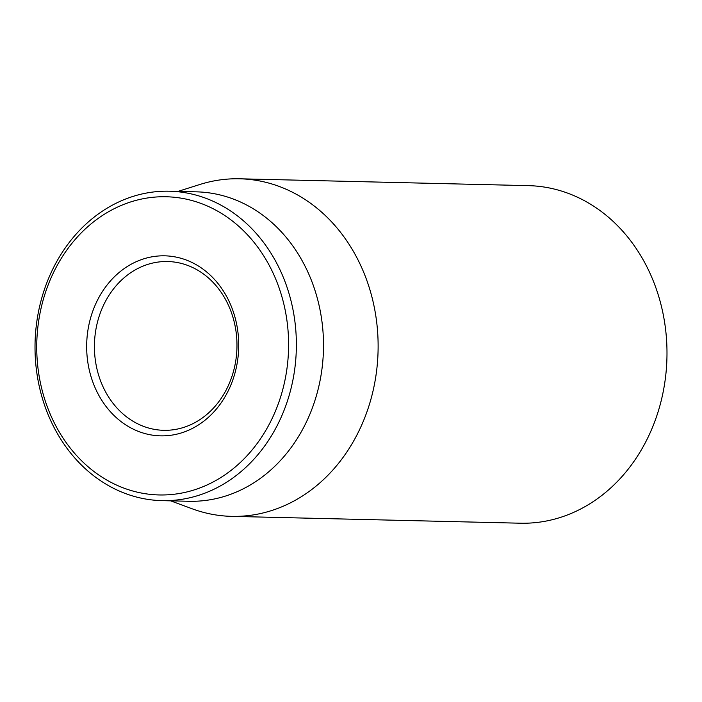 <?xml version="1.0" encoding="UTF-8"?>
<svg xmlns="http://www.w3.org/2000/svg" width="702" height="702" viewBox="0 0 702 702"><rect width="100%" height="100%" fill="white"/><g stroke="black" fill="none" stroke-linecap="round" stroke-linejoin="round"><path stroke-width="1.05" d="M158.503 262.013A84.415 71.271 91.4 0 1 167.699 261.53A84.415 71.271 91.4 0 1 236.951 347.613A84.415 71.271 91.4 0 1 163.698 430.308A84.415 71.271 91.4 0 1 94.463 349.684A84.415 71.271 91.4 0 1 158.503 262.013M155.01 256.353A90.04 76.027 -88.6 0 0 101.009 399.087A90.04 76.027 -88.6 0 0 232.029 382.107A90.04 76.027 -88.6 0 0 155.01 256.353M175.386 494.085A149.131 125.912 91.4 0 1 47.824 285.802A149.131 125.912 91.4 0 1 264.829 257.669A149.131 125.912 91.4 0 1 175.386 494.085M231.563 516.356L520.428 523.209A168.831 142.55 -88.6 0 0 538.82 522.235A168.831 142.55 -88.6 0 0 666.9 346.902A168.831 142.55 -88.6 0 0 528.431 185.644L239.566 178.791A168.831 142.55 91.4 0 1 378.036 340.058A168.831 142.55 91.4 0 1 249.956 515.391A168.831 142.55 91.4 0 1 231.563 516.356A168.831 142.55 91.4 0 1 192.129 508.774L170.647 500.842M178.887 499.745A154.756 130.669 -88.6 0 0 296.288 339.022A154.756 130.669 -88.6 0 0 169.366 191.207A154.756 130.669 -88.6 0 0 152.51 192.094A154.756 130.669 -88.6 0 0 35.1 352.816A154.756 130.669 -88.6 0 0 162.03 500.64A154.756 130.669 -88.6 0 0 178.887 499.745M162.03 500.64L189.163 501.281A154.756 130.669 -88.6 0 0 323.455 349.657A154.756 130.669 -88.6 0 0 196.499 191.848L169.366 191.207M177.983 191.409L199.816 184.503A168.831 142.55 91.4 0 1 221.183 179.765A168.831 142.55 91.4 0 1 239.566 178.791"/></g></svg>
